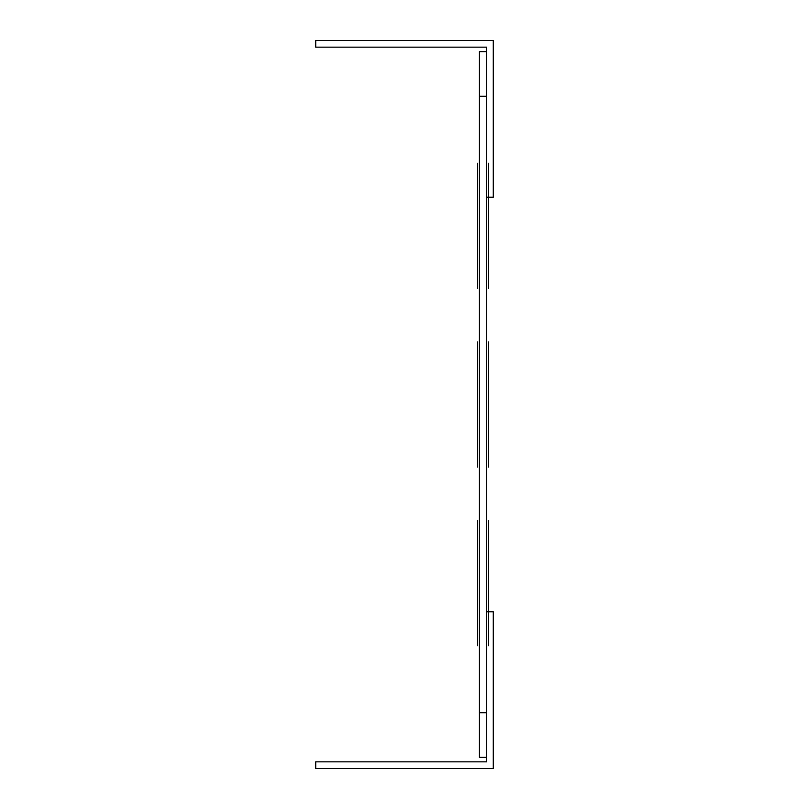 <?xml version="1.0" encoding="UTF-8"?>
<svg xmlns="http://www.w3.org/2000/svg" width="809" height="809" viewBox="0 0 809 809"><rect width="100%" height="100%" fill="white"/><g stroke="black" fill="none" stroke-linecap="round" stroke-linejoin="round"><path stroke-width="1.21" d="M488.373 163.287L488.373 288.358L488.373 163.287M488.373 520.642L488.373 645.713L488.373 520.642M488.373 341.964L488.373 467.036L488.373 341.964M488.373 197.234L488.373 288.358L488.373 197.234M477.654 163.287L477.654 288.358L477.654 163.287M477.654 520.642L477.654 645.713L477.654 520.642M477.654 341.964L477.654 467.036L477.654 341.964M486.583 611.766L493.288 611.766L493.288 768.55L315.712 768.55L315.712 761.845L486.583 761.845L486.583 757.386L479.434 757.386L479.434 712.719L486.583 712.719L486.583 47.155L315.712 47.155L315.712 40.45L493.288 40.45L493.288 197.234L486.583 197.234M486.583 51.614L479.434 51.614L479.434 712.719M486.583 757.386L486.583 712.719M479.434 96.281L486.583 96.281"/></g></svg>
